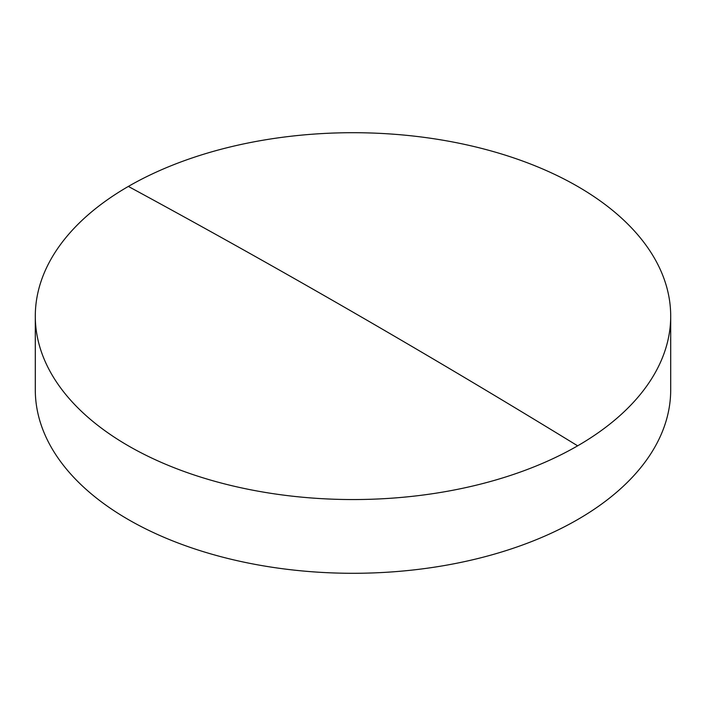<?xml version="1.0" encoding="UTF-8"?>
<svg xmlns="http://www.w3.org/2000/svg" width="706" height="706" viewBox="0 0 706 706"><rect width="100%" height="100%" fill="white"/><g stroke="black" fill="none" stroke-linecap="round" stroke-linejoin="round"><path stroke-width="1.06" d="M670.7 316.129L670.7 389.871A317.7 183.419 180 0 1 577.649 519.572A317.7 183.419 180 0 1 128.351 519.572A317.7 183.419 180 0 1 35.3 389.871L35.3 316.129A317.7 183.419 180 0 1 128.351 186.428A317.7 183.419 180 0 1 577.649 186.428A317.7 183.419 180 0 1 670.7 316.129A317.7 183.419 180 0 1 577.649 445.83A317.7 183.419 180 0 1 128.351 445.83A317.7 183.419 180 0 1 35.3 316.129M128.351 186.428A10361.521 5982.256 60 0 1 577.649 445.83"/></g></svg>

